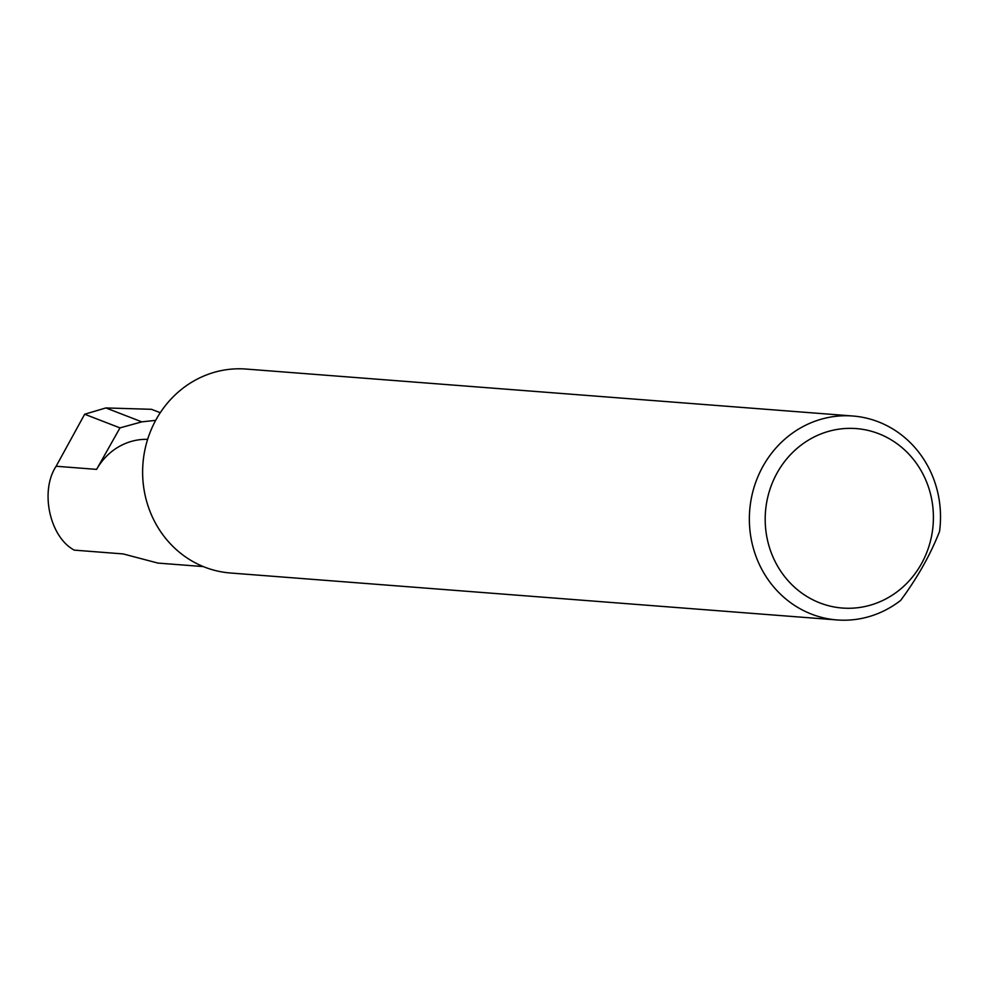<?xml version="1.0" encoding="UTF-8"?>
<svg xmlns="http://www.w3.org/2000/svg" width="989" height="989" viewBox="0 0 989 989"><rect width="100%" height="100%" fill="white"/><g stroke="black" fill="none" stroke-linecap="round" stroke-linejoin="round"><path stroke-width="1.48" d="M203.301 566.586L157.881 563.075L123.168 553.927L74.274 550.131C49.673 537.114 39.696 490.977 56.138 466.252L84.658 414.23L105.872 407.938L141.823 421.858L155.693 420.35M805.689 595.724A89.999 84.077 94.4 0 0 921.216 564.15A89.999 84.077 94.4 0 0 892.919 440.909A89.999 84.077 94.4 0 0 777.379 472.47A89.999 84.077 94.4 0 0 805.689 595.724M900.695 600.372A102.275 95.537 -85.6 0 1 837.04 619.942A102.275 95.537 -85.6 0 1 795.366 605.936A102.275 95.537 -85.6 0 1 754.026 487.429A102.275 95.537 -85.6 0 1 852.827 416.01A102.275 95.537 -85.6 0 1 894.501 430.017A102.275 95.537 -85.6 0 1 939.55 531.427C930.439 554.681 917.495 577.663 900.695 600.372M837.04 619.942L230.313 572.99A102.275 95.537 -85.6 0 1 188.639 558.983A102.275 95.537 -85.6 0 1 147.287 440.476A102.275 95.537 -85.6 0 1 246.088 369.058L852.827 416.01M147.645 439.339A61.318 57.288 94.4 0 0 96.601 469.379L119.978 427.891L141.823 421.858M119.978 427.891L84.658 414.23M105.872 407.938L151.502 409.31L160.28 412.71M96.601 469.379L56.138 466.252"/></g></svg>
